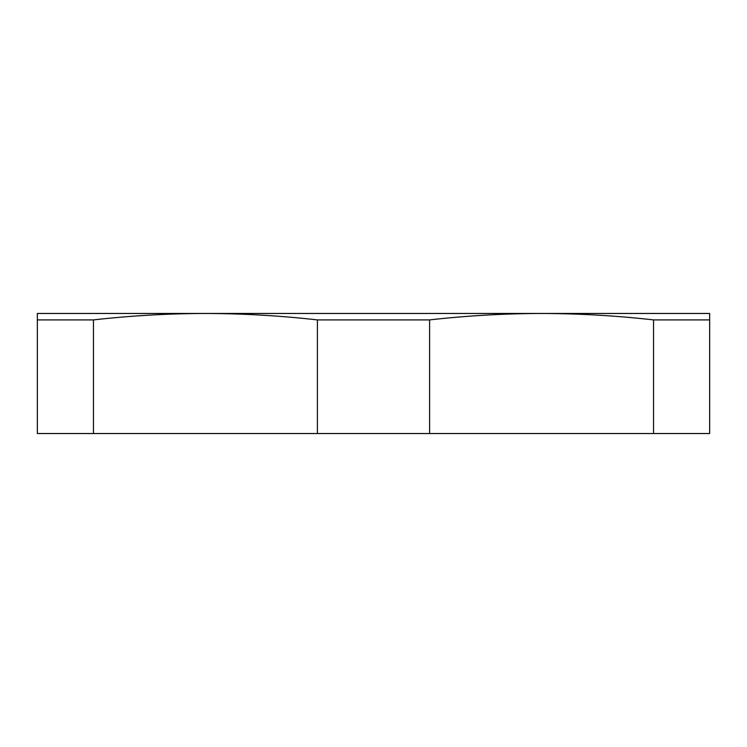 <?xml version="1.0" encoding="UTF-8"?>
<svg xmlns="http://www.w3.org/2000/svg" width="747" height="747" viewBox="0 0 747 747"><rect width="100%" height="100%" fill="white"/><g stroke="black" fill="none" stroke-linecap="round" stroke-linejoin="round"><path stroke-width="1.12" d="M93.45 319.903L37.35 319.903L37.35 313.469L541.575 313.469C504.253 313.544 466.922 315.692 429.6 319.903L317.4 319.903C280.078 315.692 242.747 313.544 205.425 313.469C168.103 313.544 130.772 315.692 93.45 319.903L93.45 433.531L709.65 433.531L709.65 319.903L653.55 319.903L653.55 433.531M653.55 319.903C616.228 315.692 578.897 313.544 541.575 313.469L709.65 313.469L709.65 319.903M429.6 319.903L429.6 433.531M317.4 319.903L317.4 433.531M177.571 313.469L205.481 313.469M541.519 313.469L569.429 313.469M37.35 319.903L37.35 433.531L93.45 433.531"/></g></svg>
